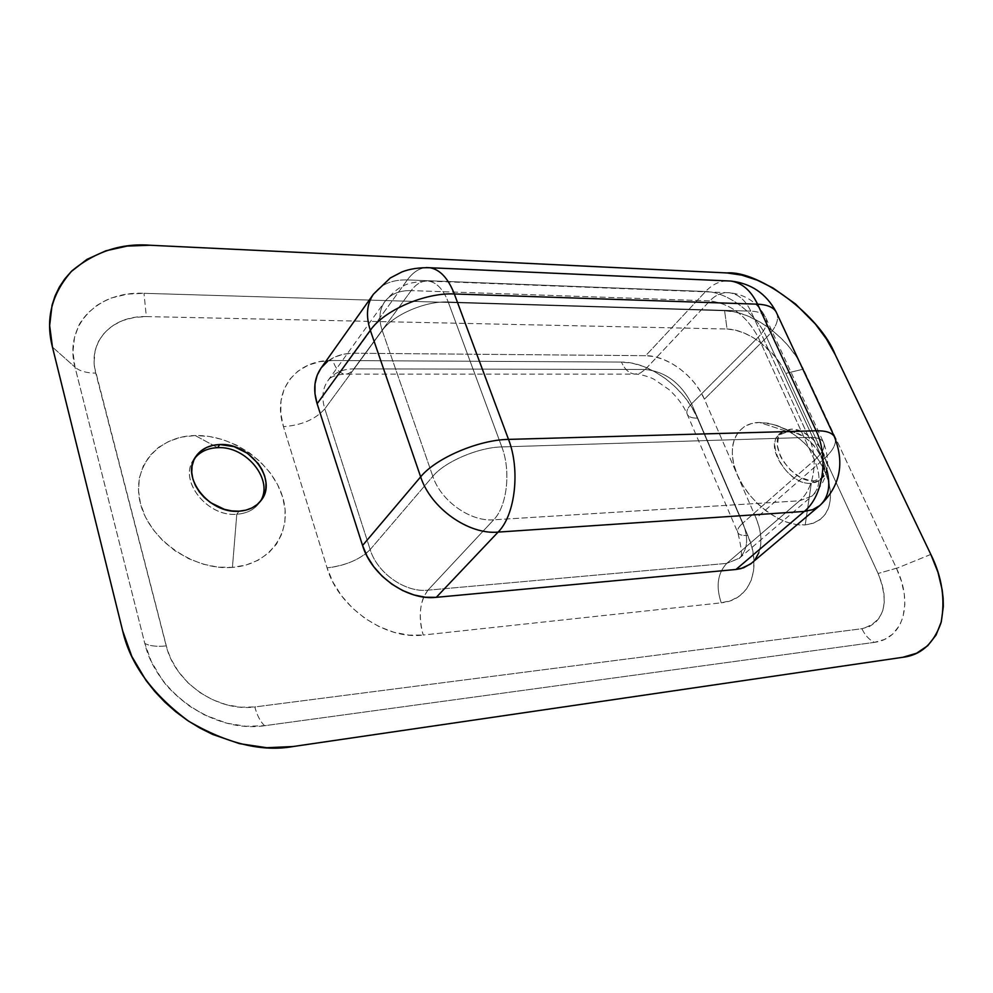 <?xml version="1.0" encoding="UTF-8"?>
<svg xmlns="http://www.w3.org/2000/svg" width="993" height="993" viewBox="0 0 993 993"><rect width="100%" height="100%" fill="white"/><g stroke="black" fill="none" stroke-linecap="round" stroke-linejoin="round"><path stroke-width="0.74" stroke-dasharray="4.96 3.72" d="M787.871 431.682L794.884 432.65C809.94 438.409 819.573 449.047 823.768 464.563C825.233 475.796 821.087 482.052 811.318 483.293L805.199 524.912C824.612 521.921 832.804 509.26 829.776 486.918C825.468 460.69 798.844 431.347 773.249 424.396L759.372 422.435L787.871 431.682L790.602 429.187C812.15 427.35 837.856 466.189 822.44 477.757L814.136 480.86L811.318 483.293L819.622 480.19C835.051 468.597 809.407 429.82 787.871 431.682L778.835 435.058C763.741 446.614 789.869 485.788 811.318 483.293L814.136 480.86L821.571 478.44L826.002 472.457L826.809 463.855L823.917 453.975L817.785 444.281L813.776 439.961L804.615 433.134L795.083 429.559L790.602 429.187L783.092 431.359L778.45 437.143L777.407 445.683L780.175 455.713L782.894 460.802L790.478 470.111L799.886 477.074L809.618 480.587L814.136 480.86C792.675 483.33 766.472 444.094 781.565 432.551L790.602 429.187L787.871 431.682L759.372 422.435L751.304 423.601L744.328 426.655L738.718 431.508L734.733 438.025L732.536 445.944L732.251 455.005L733.901 464.836L737.451 475.064L742.764 485.254L749.653 495.01L757.833 503.923L766.968 511.606L776.663 517.75L786.543 522.107L796.175 524.527L805.199 524.912L813.23 523.261L819.982 519.699L825.208 514.362L828.733 507.497L830.433 499.392L830.285 490.343L828.311 480.724L824.612 470.868L819.324 461.149L812.659 451.914L804.851 443.486L796.2 436.15L786.99 430.192L777.556 425.823L768.234 423.192L759.372 422.435C736.086 422.67 725.126 446.937 737.451 475.064C749.417 503.203 781.888 526.973 805.199 524.912L811.318 483.293C783.403 485.974 758.95 430.912 787.871 431.682M260.116 501.664C255.164 509.26 247.381 513.455 236.793 514.237L232.424 567.388C271.015 564.62 293.295 531.007 282.595 496.91C272.417 462.763 232.598 434.574 195.187 435.53L217.641 447.682L195.187 435.53L181.769 437.081L169.406 441.053L158.57 447.359L149.72 455.775L143.24 466.04L139.417 477.757L138.474 490.492L140.485 503.736L145.4 516.943L153.046 529.542L163.113 541.024L175.178 550.879L188.732 558.711L203.205 564.198L217.963 567.115L232.424 567.388L245.991 565.054L258.13 560.226L268.408 553.163L276.451 544.164L282 533.601L284.904 521.908L285.09 509.533L282.595 496.91L277.531 484.51L270.108 472.742L260.6 462.043L249.342 452.758L236.719 445.224L223.164 439.713L209.163 436.436L195.187 435.53C157.676 435.977 130.803 467.281 140.485 503.736C149.583 540.229 193.995 570.714 232.424 567.388L236.793 514.237C246.562 513.542 253.985 509.868 259.061 503.215L260.116 501.664M239.003 511.196L236.793 514.237L239.003 511.196M74.996 367.137C63.751 324.401 98.121 290.887 143.973 293.307L127.514 294.114L112.321 297.751C109.093 298.583 104.029 301.09 97.14 305.273L87.831 313.043C82.357 319.461 79.291 323.792 78.621 326.027L74.512 337.297L72.936 351.795L74.996 367.137L52.443 347.066L74.996 367.137L144.792 643.402L151.284 661.425L161.313 678.405C166.737 686.895 176.382 696.279 190.234 706.569L204.31 714.823L226.714 723.189L245.904 726.28L264.635 725.697L874.399 642.372L884.391 639.517L892.633 634.179L899.621 625.354L902.972 617.149L904.846 604.452L904.263 594.075L901.47 581.315L896.53 568.381L803.436 369.123L797.118 357.778L789.15 346.967C784.979 341.58 778.388 335.349 769.389 328.286L760.514 322.353L746.873 315.588L735.503 312.1L724.605 310.747L143.973 293.307L724.605 310.747C753.054 311.157 789.137 337.98 803.436 369.123L785.773 373.418L878.085 573.482L881.784 583.152L883.907 592.709L884.329 601.733L883.013 609.963L879.997 617.001L875.354 622.636L869.26 626.595L861.899 628.718L254.804 706.954L240.902 707.215L226.677 704.819L212.812 699.854L199.742 692.456L188.173 682.961L178.455 671.69L171.044 659.191L167.383 649.943L94.596 367.398L94.099 361.775L95.092 350.914L98.655 341.058L104.65 332.481L112.768 325.592L122.71 320.54L134.03 317.512L146.356 316.581L727.037 329.018L735.13 330.11L743.62 332.804L752.135 336.962L760.464 342.473L775.185 356.661L781.106 364.853L785.773 373.418C775.223 349.946 748.275 329.465 727.037 329.018L724.605 310.747L727.037 329.018L146.356 316.581L143.973 293.307L146.356 316.581C111.812 315.6 87.099 341.555 95.762 373.145C86.577 373.058 79.676 371.109 75.046 367.298C79.676 371.109 86.577 373.058 95.762 373.145L166.216 645.909C156.559 646.828 149.409 645.996 144.792 643.402L75.046 367.298M930.826 554.417L896.53 568.381L930.826 554.417M427.921 590.177L493.682 519.811C470.359 521.884 440.743 500.844 432.824 476.342L370.166 549.576C377.216 573.172 405.281 592.809 427.921 590.177L726.727 563.391L799.514 500.807L493.682 519.811L427.921 590.177C419.729 601.324 418.152 616.268 423.217 635.036L721.241 602.825L731.295 600.455L739.835 595.75L746.537 588.936L751.205 580.309L753.675 570.243L753.898 559.109L751.912 547.354L747.803 535.413L697.409 418.14L691.687 407.13L684.264 396.617L675.389 386.972L665.384 378.544L654.61 371.605L643.439 366.429L632.256 363.202L621.481 362.073L332.804 360.496L319.87 361.638L308.091 365.238L297.925 371.183L289.795 379.289L284.072 389.281L281.007 400.812L280.796 413.436L283.464 426.642L327.069 567.872L332.94 582.159L341.493 595.726L352.366 608.001L365.101 618.465L379.177 626.67L393.96 632.293L408.843 635.098L423.217 635.036C385.594 640.212 338.265 607.455 327.069 567.872L283.464 426.642C271.548 390.162 296.373 359.392 332.804 360.496C335.659 368.751 339.594 373.281 344.583 374.088C347.922 374.373 351.013 372.636 353.843 368.862L411.189 290.601L709.834 300.891C730.426 303.647 746.55 315.749 758.193 337.21L814.508 460.119C821.199 475.808 820.355 487.799 811.989 496.078L799.514 500.807L726.727 563.391L739.14 558.414C747.655 550.072 748.896 538.293 742.851 523.075L814.508 460.119L742.851 523.075L691.587 403.791L758.193 337.21L691.587 403.791C680.826 382.988 665.36 371.556 645.189 369.483L709.834 300.891L645.189 369.483L353.843 368.862C342.436 368.986 333.797 372.909 327.926 380.629C322.514 388.449 321.471 397.845 324.81 408.843L382.218 330.508C378.494 319.15 379.338 309.568 384.725 301.748C390.597 294.065 399.422 290.341 411.189 290.601L353.843 368.862C342.448 368.986 333.809 372.896 327.926 380.617C322.514 388.437 321.471 397.845 324.81 408.843L370.166 549.576L432.824 476.342L382.218 330.508L324.81 408.843C315.451 419.356 301.673 425.277 283.464 426.642C301.673 425.277 315.451 419.356 324.81 408.843L370.166 549.576L365.809 553.672C354.948 561.529 342.026 566.271 327.069 567.872C345.738 565.563 360.099 559.469 370.166 549.576C377.216 573.172 405.281 592.809 427.921 590.177L726.727 563.391C717.567 573.333 715.742 586.478 721.241 602.825L423.217 635.036C419.133 621.258 419.269 608.585 423.639 597.029L427.921 590.177M501.813 446.924L448.215 301.984L750.782 311.132L808.786 437.367L501.813 446.924C511.134 470.918 507.075 506.331 493.682 519.811L799.514 500.807L811.989 496.078C820.355 487.799 821.199 475.808 814.508 460.119L758.193 337.21C746.55 315.749 730.426 303.647 709.834 300.891C715.717 294.772 722.246 292.054 729.408 292.749C738.358 294.065 745.482 300.196 750.782 311.132C758.205 311.43 763.096 313.416 765.479 317.077C768.408 322.502 765.975 329.217 758.193 337.21C765.975 329.217 768.408 322.502 765.479 317.077C763.096 313.416 758.205 311.43 750.782 311.132L808.786 437.367C816.271 437.205 821.087 438.683 823.247 441.798C825.816 446.465 822.912 452.572 814.508 460.119C822.912 452.572 825.816 446.465 823.247 441.798C821.087 438.683 816.271 437.205 808.786 437.367C818.815 458.133 814.223 488.891 799.514 500.807C814.223 488.891 818.815 458.133 808.786 437.367L501.813 446.924L448.215 301.984L750.782 311.132C745.482 300.196 738.358 294.065 729.408 292.749C722.246 292.054 715.717 294.772 709.834 300.891L411.189 290.601C416.452 283.564 422.31 280.398 428.777 281.131C436.87 282.546 443.35 289.497 448.215 301.984C443.35 289.497 436.87 282.546 428.777 281.131C422.31 280.398 416.452 283.564 411.189 290.601C399.422 290.341 390.597 294.065 384.725 301.748C379.338 309.568 378.494 319.15 382.218 330.508C393.116 314.818 425.289 300.891 448.215 301.984C425.289 300.891 393.116 314.818 382.218 330.508L432.824 476.342C444.777 461.671 478.452 447.297 501.813 446.924C478.452 447.297 444.777 461.671 432.824 476.342C440.743 500.844 470.359 521.884 493.682 519.811C507.075 506.331 511.134 470.918 501.813 446.924M751.527 563.23L755.301 559.196M758.851 552.679L760.737 545.008L760.874 536.493L759.31 527.469L756.095 518.247L704.409 399.198L699.966 390.696L694.181 382.566L687.293 375.081L679.535 368.527L671.194 363.14L662.567 359.106L653.953 356.586L645.686 355.693L354.203 353.223L344.273 354.091L335.274 356.835L327.553 361.378M321.447 367.584L320.975 368.229M407.341 279.914C392.235 279.517 380.927 284.283 373.418 294.226C380.927 284.283 392.235 279.517 407.341 279.914C413.001 272.206 419.344 268.085 426.369 267.564C419.344 268.085 413.001 272.206 407.341 279.914L705.613 291.495L407.341 279.914L354.203 353.223L407.341 279.914M726.739 280.87C718.969 281.267 711.931 284.805 705.613 291.495C711.931 284.805 718.969 281.267 726.739 280.87M766.658 337.359C756.033 313.453 727.534 291.942 705.613 291.495C727.534 291.942 756.033 313.453 766.658 337.359C775.421 328.484 778.909 320.702 777.109 314.024C778.909 320.702 775.421 328.484 766.658 337.359L823.036 459.759L766.658 337.359L704.409 399.198L766.658 337.359M835.187 438.385C836.553 444.231 832.506 451.356 823.036 459.759C832.506 451.356 836.553 444.231 835.187 438.385M819.796 505.549C830.533 494.998 831.613 479.731 823.036 459.759L826.97 470.521M751.428 563.304C762.339 552.679 763.89 537.66 756.095 518.247L823.036 459.759L756.095 518.247L704.409 399.198C694.678 375.9 667.246 355.482 645.686 355.693L705.613 291.495L645.686 355.693L354.203 353.223C339.519 353.297 328.435 358.312 320.925 368.291M896.53 568.381C913.225 603.223 903.853 638.573 874.399 642.372C869.111 639.74 864.94 635.185 861.899 628.718C884.44 622.003 889.827 603.583 878.085 573.482L785.773 373.418L803.436 369.123L896.456 568.232L878.085 573.482L896.456 568.232M264.635 725.697C260.464 721.874 257.187 715.63 254.804 706.954L861.899 628.718C864.94 635.185 869.111 639.74 874.399 642.372L264.635 725.697C214.997 733.393 156.373 693.561 144.792 643.402C149.409 645.996 156.559 646.828 166.216 645.909C174.979 682.874 217.728 712.105 254.804 706.954C257.187 715.63 260.464 721.874 264.635 725.697M645.189 369.483L353.843 368.862C351.05 372.586 348.009 374.336 344.708 374.1C339.656 373.368 335.696 368.825 332.804 360.496L621.481 362.073C624.696 369.446 629.152 373.467 634.85 374.113L640.224 373.12L645.189 369.483L640.162 373.145L634.713 374.1C629.078 373.393 624.659 369.384 621.481 362.073C649.645 361.737 684.909 387.94 697.409 418.14C692.208 418.202 688.881 417.023 687.404 414.615C685.964 411.76 687.355 408.148 691.587 403.791C680.826 382.988 665.36 371.556 645.189 369.483M742.851 523.075L691.587 403.791C687.342 408.16 685.952 411.785 687.417 414.64C688.906 417.035 692.233 418.202 697.409 418.14L747.803 535.413C742.578 535.773 739.288 534.942 737.948 532.918C736.657 530.473 738.283 527.196 742.851 523.075C738.308 527.184 736.669 530.448 737.936 532.893C739.276 534.942 742.553 535.773 747.803 535.413C762.301 567.574 750.683 600.219 721.241 602.825C715.742 586.478 717.567 573.333 726.727 563.391L739.462 558.14C747.692 549.75 748.821 538.057 742.851 523.075M194.802 458.195L193.697 459.734C178.169 480.227 207.202 517.192 236.793 514.237C206.184 517.328 177.039 478.105 194.802 458.195M794.884 432.65L773.249 424.396M823.768 464.563L829.776 486.918M822.44 477.757L819.622 480.19M261.296 500.187L259.061 503.215M739.14 558.414L811.989 496.078C827.777 481.257 831.538 463.172 823.247 441.798L765.479 317.077C757.572 302.542 745.557 294.424 729.408 292.749L428.777 281.131C415.707 281.602 407.142 283.29 403.059 286.22C398.367 287.858 392.247 293.034 384.725 301.748L327.926 380.629C329.117 379.711 329.688 375.379 344.708 374.1L634.85 374.113C641.341 373.964 652.215 378.06 653.99 379.264L668.922 389.529C677.425 397.262 683.594 405.64 687.417 414.64L737.948 532.918C742.193 550.817 742.59 559.32 739.14 558.414M195.782 456.569L193.697 459.734M781.565 432.551L778.835 435.058"/><path stroke-width="1.49" d="M217.641 447.682C246.686 445.745 274.515 480.848 260.116 501.664C274.515 480.848 246.686 445.745 217.641 447.682L219.763 444.529C249.814 442.518 277.903 479.83 261.296 500.187C256.206 506.84 248.784 510.514 239.003 511.196L245.842 510.166L252.011 507.895L257.249 504.469L261.395 500.038L264.287 494.775L265.826 488.879L265.975 482.586L264.721 476.144L262.14 469.763L258.317 463.694L247.58 453.367L234.075 446.639L219.763 444.529L212.949 445.348L206.73 447.396L201.343 450.623L196.986 454.918L193.858 460.107L192.083 466.002L191.748 472.383L192.865 478.986L195.41 485.565L199.295 491.845L204.347 497.58L210.379 502.532L224.368 509.322L231.754 510.911L239.003 511.196C209.362 514.113 180.254 477.074 195.782 456.569C201.107 448.997 209.101 444.988 219.763 444.529L217.641 447.682C207.822 448.079 200.214 451.592 194.802 458.195C200.214 451.592 207.822 448.079 217.641 447.682M52.443 347.066C45.194 318.902 51.723 293.469 72.017 270.766C95.502 251.527 121.531 243.024 150.104 245.246L726.938 272.938C758.677 270.282 820.032 315.489 835.25 354.7L930.826 554.417L937.938 572.167L942.171 589.792L943.139 598.295L943.325 606.5L941.277 621.854L936.039 635.086L927.698 645.735L916.514 653.257L902.811 657.292L292.985 746.55L266.732 747.717L239.549 743.658L212.812 734.485L199.854 728.018L187.466 720.421L175.823 711.807L164.937 702.2L154.933 691.662L146.07 680.49L131.784 656.361L122.66 630.828L52.443 347.066L49.65 325.555L52.046 305.236L55.111 295.852L59.357 287.076L64.768 278.934L71.223 271.561L86.925 259.384L105.854 250.807L127.166 246.078L150.104 245.246L726.938 272.938L741.808 275.135L757.386 280.225L772.988 287.97L795.505 303.97L815.402 324.078L826.437 339.035L835.25 354.7L930.826 554.417C942.059 576.958 945.473 599.71 941.054 622.673C933.743 643.576 920.995 655.107 902.811 657.292L292.985 746.55C262.003 752.111 227.26 743.683 188.757 721.278C152.326 694.33 130.294 664.18 122.66 630.828L52.443 347.066M320.975 368.229L317.177 375.23L314.98 384.043L314.955 393.662L317.127 403.741L362.569 545.492L367.162 556.39L373.778 566.755L382.131 576.151L391.9 584.194L402.649 590.537L413.944 594.944L425.314 597.227L436.299 597.327L735.974 569.473L743.645 567.785L751.527 563.23M755.301 559.196L758.851 552.679M327.553 361.378L321.447 367.584M819.796 505.549C840.165 486.433 844.981 463.371 834.244 436.374L776.005 311.665C766.124 293.506 751.031 283.303 730.724 281.044L429.907 267.738C419.207 267.44 409.873 268.842 401.917 271.945L390.311 277.953L373.418 294.226L320.925 368.291C314.235 378.11 312.956 389.926 317.127 403.741L370.327 330.297C365.709 316.059 366.74 304.032 373.418 294.226C366.74 304.032 365.709 316.059 370.327 330.297C383.993 310.312 425.203 292.438 454.335 293.965L757.572 304.181L816.134 430.776L508.515 439.39L454.335 293.965C425.203 292.438 383.993 310.312 370.327 330.297L420.66 476.851C430.627 508.081 468.51 534.929 498.101 532.099C515.218 515.181 520.469 469.9 508.515 439.39C478.825 439.738 435.679 458.17 420.66 476.851C435.679 458.17 478.825 439.738 508.515 439.39L454.335 293.965C448.178 278.301 440.036 269.55 429.907 267.738L426.369 267.564L429.907 267.738C440.036 269.55 448.178 278.301 454.335 293.965L757.572 304.181C750.882 290.465 741.932 282.744 730.724 281.044L726.739 280.87L730.724 281.044C741.932 282.744 750.882 290.465 757.572 304.181C766.869 304.59 773.013 307.085 776.005 311.665L777.109 314.024L776.005 311.665C773.013 307.085 766.869 304.59 757.572 304.181L816.134 430.776C825.493 430.602 831.526 432.464 834.244 436.374L835.187 438.385L834.244 436.374C831.526 432.464 825.493 430.602 816.134 430.776C828.969 457.177 823.048 496.45 804.28 511.432L812.82 509.62L819.796 505.549L812.82 509.62L804.28 511.432C823.048 496.45 828.969 457.177 816.134 430.776L508.515 439.39C520.469 469.9 515.218 515.181 498.101 532.099L804.28 511.432L498.101 532.099L436.299 597.327L735.974 569.473L804.28 511.432L735.974 569.473L740.964 568.617L750.534 564.036L819.796 505.549C828.447 497.567 830.831 485.887 826.97 470.521M362.569 545.492L420.66 476.851L370.327 330.297L317.127 403.741L362.569 545.492C371.494 575.655 407.527 600.802 436.299 597.327L498.101 532.099C468.51 534.929 430.627 508.081 420.66 476.851L362.569 545.492"/></g></svg>
